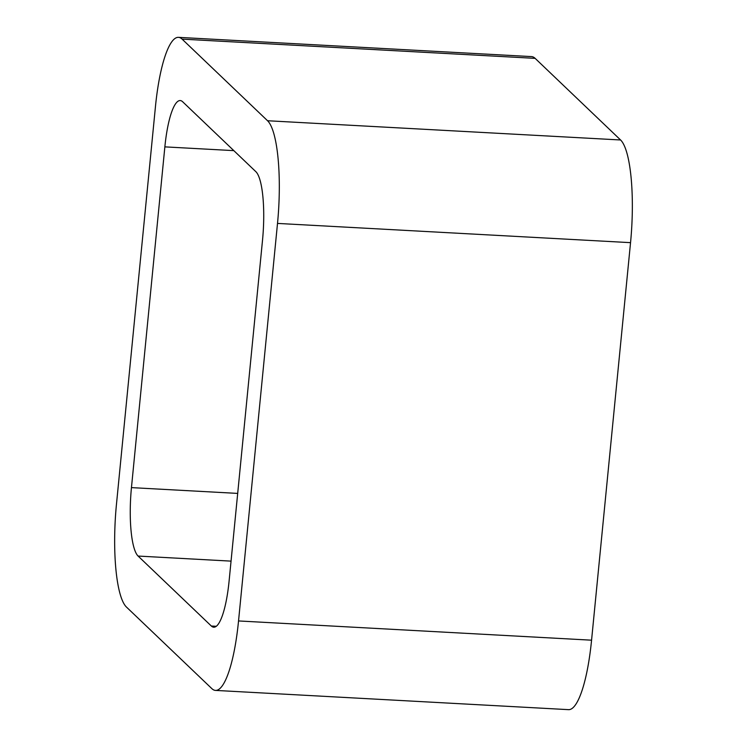 <?xml version="1.0" encoding="UTF-8"?>
<svg xmlns="http://www.w3.org/2000/svg" width="747" height="747" viewBox="0 0 747 747"><rect width="100%" height="100%" fill="white"/><g stroke="black" fill="none" stroke-linecap="round" stroke-linejoin="round"><path stroke-width="1.12" d="M620.58 139.978A87.082 19.59 -86.9 0 1 630.543 242.654L277.51 223.418L238.536 620.944A87.082 19.59 -86.9 0 1 215.481 690.405A87.082 19.59 -86.9 0 1 211.868 688.641L126.42 607.022A87.082 19.59 -86.9 0 1 116.457 504.346L155.432 106.812A87.082 19.59 -86.9 0 1 178.486 37.35L531.519 56.595A87.082 19.59 -86.9 0 1 535.132 58.359L620.58 139.978L267.557 120.743L182.1 39.124A87.082 19.59 -86.9 0 0 178.486 37.35M277.51 223.418A87.082 19.59 -86.9 0 0 267.557 120.743M630.543 242.654L591.568 640.188L238.536 620.944M215.481 690.405L568.514 709.65A87.082 19.59 -86.9 0 0 591.568 640.188M262.524 240.151L229.114 580.886A58.061 13.063 -86.9 0 1 213.745 627.2A58.061 13.063 -86.9 0 1 211.336 626.023L138.092 556.057A58.061 13.063 -86.9 0 1 131.453 487.614L164.863 146.87A58.061 13.063 -86.9 0 1 180.223 100.556A58.061 13.063 -86.9 0 1 182.632 101.741L255.885 171.698A58.061 13.063 -86.9 0 1 262.524 240.151M535.132 58.359L182.1 39.124M216.266 626.285L211.336 626.023M231.047 561.128L138.092 556.057M237.686 493.403L131.453 487.614M233.82 150.633L164.863 146.87"/></g></svg>
